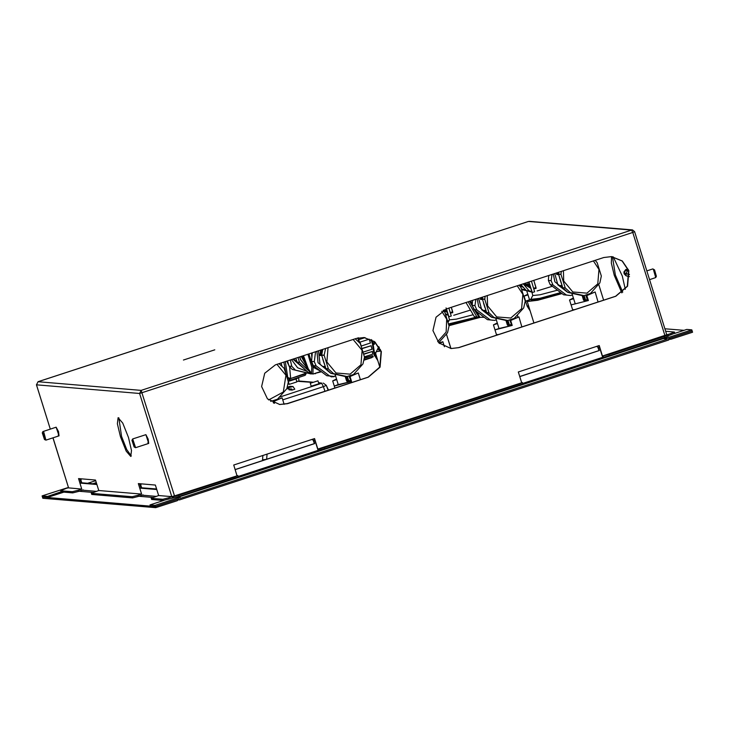 <?xml version="1.0" encoding="UTF-8"?>
<svg xmlns="http://www.w3.org/2000/svg" width="729" height="729" viewBox="0 0 729 729"><rect width="100%" height="100%" fill="white"/><g stroke="black" fill="none" stroke-linecap="round" stroke-linejoin="round"><path stroke-width="1.09" d="M61.008 491.783L47.166 496.522L61.236 491.92M67.305 487.783L42.1 495.911L42.829 498.235L155.724 507.694L177.42 500.595L178.924 498.827L155.359 506.527L154.995 505.361L179.935 497.214L180.3 498.372L667.254 339.185L666.889 338.019L691.821 329.863L692.186 331.03L668.393 338.812L668.757 339.978L179.516 499.912L179.152 498.745L155.359 506.527L42.464 497.069L47.421 497.488L47.166 496.522M47.112 496.331L42.1 495.911M63.788 492.139L47.421 497.488M235.112 469.531L314.418 443.606L313.069 439.906L311.693 439.523M314.983 440.526L313.816 440.917L313.042 439.077M519.704 376.501L599.01 350.567L597.662 346.867L596.286 346.485M599.575 347.496L598.409 347.879L597.634 346.038M674.279 333.545L686.818 329.444L691.821 329.863M155.724 507.694L155.359 506.527L150.402 506.117L149.992 504.942L163.961 500.376M177.238 496.987L179.935 497.214M662.406 338.411L667.254 339.185M664.265 337.8L666.889 338.019M149.992 504.942L154.995 505.361M178.496 499.83L179.516 499.912M313.816 440.917L314.655 443.624L235.139 469.622M598.409 347.879L599.256 350.585L519.731 376.583M81.393 478.835L80.928 480.037L81.766 482.753L96.757 484.01M141.244 483.856L140.77 485.049L141.617 487.765L156.607 489.022M140.478 488.138L156.762 489.505M80.627 483.127L96.911 484.493M81.766 482.753L81.119 482.962M141.617 487.765L140.97 487.983M668.621 338.739L692.186 331.03L692.55 332.196L670.844 339.286L668.621 338.739M664.866 328.743L684.057 330.346M42.993 433.582L44.46 439.031L42.993 433.582M58.211 435.067L59.022 435.878L56.179 427.167L42.92 431.577L42.309 432.835L44.487 439.487L42.911 433.163L42.309 432.835M44.487 439.487L45.891 440.17L43.694 431.996L43.038 431.459M646.842 270.896L652.792 268.946L653.375 269.402L655.763 277.539L649.566 279.644M652.965 268.974L654.514 269.958L656.373 276.282L655.763 277.539M132.505 440.872L134.136 446.54L132.505 440.872M147.887 442.585L148.698 443.387L145.855 434.675L132.714 438.967L131.985 440.343L134.163 447.005L131.985 440.343M134.163 447.005L135.567 447.679L132.714 438.967M625.327 289.331L622.265 276.018L613.244 256.845M611.558 256.599L611.33 263.123L614.255 275.352L621.873 292.876M622.757 292.129L615.404 274.979L612.442 256.708M128.459 437.455L122.745 423.121L118.125 417.763L117.415 423.695L120.449 436.78L126.172 451.123L130.783 456.482L131.493 450.54L128.459 437.455M118.781 417.826L121.597 436.407L126.737 449.611L131.275 456.035M611.385 256.581L622.083 260.964L628.608 270.65L627.304 286.187L615.613 296.266L458.559 347.605L450.941 348.526M628.845 270.669L627.541 286.205L615.85 296.284L458.796 347.624L451.06 348.535L438.822 342.867L432.908 330.556L436.015 317.197L446.722 308.841L603.767 257.501L611.513 256.59L622.284 260.946L628.845 270.669M363.917 337.491L374.615 341.865L381.13 351.551L379.827 367.088L368.136 377.166L287.235 403.62L279.608 404.531M381.376 351.569L380.064 367.106L368.373 377.185L287.472 403.638L279.736 404.54L267.488 398.872L261.583 386.57L264.682 373.202L275.389 364.855L356.299 338.402L364.035 337.5L374.806 341.846L381.376 351.569M45.891 440.17L59.022 435.878L58.502 431.595L56.179 427.167M135.567 447.679L148.698 443.387L148.178 439.104L145.855 434.675M78.504 491.41L72.745 492.886L72.39 491.72L78.149 490.252L78.504 491.41L83.27 489.861M72.39 491.72L60.78 490.754L61.136 491.911L72.745 492.886M61.136 491.911L60.78 490.754M78.149 490.252L81.766 489.068L68.608 487.901M68.362 487.227L67.478 488.148M60.671 490.708L67.387 487.865M518.92 385.313L518.556 384.156L522.42 382.552L522.784 383.718L518.92 385.313L324.751 448.791L317.99 450.185L314.39 438.639M518.556 384.156L324.387 447.633L324.751 448.791M522.42 382.552L317.871 449.037L324.387 447.633M234.328 478.352L233.963 477.194L237.827 475.59L238.192 476.757L234.328 478.352L179.124 496.403L163.223 500.468L162.859 499.301L151.249 498.326L151.614 499.493L163.223 500.468M151.614 499.493L151.249 498.326M233.963 477.194L178.76 495.237L179.124 496.403M237.827 475.59L174.523 495.902L171.762 496.604L158.63 495.51L151.149 498.29M162.859 499.301L168.618 497.825L168.982 498.991M173.365 497.871L173.001 496.713L172.235 496.649L168.618 497.825M173.001 496.713L178.76 495.237M138.355 496.431L132.596 497.898L132.241 496.731L138 495.264L138.355 496.431L143.121 494.873M132.241 496.731L91.398 493.314L91.763 494.481L132.596 497.898M91.763 494.481L91.398 493.314M138 495.264L141.617 494.08L98.779 490.489L91.298 493.278M665.65 331.276L674.425 332.041L674.79 333.208L668.274 335.668M670.926 334.802L670.562 333.636L666.944 334.821L668.046 334.948L664.192 336.543L608.979 354.595L609.344 355.752L603.585 357.228L602.582 357.146L598.992 345.601M670.562 333.636L674.425 332.041M668.046 334.948L668.411 336.105L664.547 337.709L609.344 355.752M666.707 334.802L602.464 355.998L608.979 354.595M81.766 489.068L78.504 478.598L95.517 480.019L98.779 490.489M141.617 494.08L138.355 483.609L155.368 485.031L158.63 495.51M521.554 382.452L518.292 371.981L599.202 345.528L602.464 355.998M236.961 475.49L233.699 465.011L314.609 438.566L317.871 449.037M79.789 478.707L81.183 483.172M139.64 483.719L141.034 488.184M172.6 497.807L172.235 496.649M338.274 384.575L334.52 385.969L351.542 381.477L338.283 384.602L335.067 374.269M334.265 385.887L332.716 380.912L336.525 378.952M335.54 375.772L334.01 376.419L326.747 375.69L313.342 365.648L311.52 361.411L312.267 352.8M330.72 373.193L317.99 362.678L316.951 351.269M313.342 365.648L316.085 365.885L314.272 361.639L311.52 361.411M316.085 365.885L329.49 375.918L326.747 375.69M332.287 376.355L329.49 375.918M328.023 347.642L326.865 361.93L335.978 372.938L350.084 374.123L360.91 364.792L362.113 350.403L353.091 339.45M355.196 338.757L360.29 343.532L364.482 357.119L362.96 363.935L353.501 374.478L347.022 376.556L333.472 373.576L328.378 368.929L324.095 355.178L325.562 348.453M349.792 381.076L347.915 381.796L346.685 381.121L345.218 376.41M350.695 381.404L350.512 380.82M351.542 381.477L350.002 376.529L358.285 372.947L349.501 376.337M325.881 368.582L321.689 355.132L322.728 349.373L321.699 355.16L325.963 368.728L330.893 373.303L344.671 376.355M321.671 354.941L319.812 355.442L320.459 354.367L321.699 354.467M345.746 376.456L347.624 381.349M324.733 366.714L325.243 366.751M325.89 368.61L324.305 366.678M322.09 349.583L320.705 354.859L321.38 349.82M321.671 355.087L320.268 354.494M333.472 373.576L330.884 373.303L333.308 373.503M328.378 368.929L325.872 368.573L328.296 368.765M321.689 355.132L324.123 355.36M315.557 351.724L314.272 361.639M350.002 376.529L349.546 376.492M336.734 379.636L332.725 380.939M268.627 399.911L283.344 392.029L285.968 375.298L276.947 364.345M279.052 363.653L284.055 368.263L286.369 375.143L288.338 382.014L286.907 388.675L277.503 399.255L270.605 401.397M274.459 403.356L273.858 401.424L282.141 397.843L273.357 401.232M273.858 401.424L273.402 401.387M364.117 360.153L371.963 357.565L364.117 360.135M287.864 380.183L289.714 380.11L287.745 377.531L290.643 378.506L306.034 373.148M311.083 373.986L292.247 369.403L311.62 373.895M290.306 359.98L291.782 366.359L289.039 366.131L292.247 369.403M289.039 366.131L287.499 360.891M291.536 359.57L297.587 367.781L307.027 371.334M291.782 366.359L294.999 369.63M310.208 372.555L308.185 372.391L310.663 373.102M308.185 372.391L297.131 362.122L299.555 362.331L309.515 371.553M295.801 358.176L297.131 362.122M297.979 357.465L299.555 362.331M299.701 356.9L300.302 359.443L308.485 369.721M314.5 373.558L321.361 371.781M321.207 371.672L319.311 371.981M308.413 369.576L300.503 359.461L299.892 356.846M330.018 376.164L331.549 376.857L333.39 376.419M320.25 370.961L313.096 367.27L308.877 353.902M306.499 365.311L302.362 356.034M301.195 356.417L307.237 367.097M311.52 353.036L311.821 357.328M307.902 354.221L311.857 367.243L311.493 373.421L307.538 367.717L303.401 355.697L308.814 370.341L310.727 373.175L312.96 374.059L313.096 367.27L314.454 366.523M314.427 373.576L315.502 373.667M305.178 369.649L292.885 359.133M293.614 358.896L305.004 369.485M305.415 375.007L306.262 373.212L305.369 375.107L305.588 373.886L289.331 378.943L290.087 380.256L305.077 375.362M305.907 373.968L306.134 373.175M285.312 361.611L287.745 377.531L289.331 378.943L288.866 379.18M288.784 365.302L286.734 361.147M359.178 342.156L357.647 338.01M373.175 344.471L374.67 354.549L375.553 352.435L375.79 353.447L374.56 355.269M374.67 354.549L374.105 355.032L375.125 355.087M375.79 353.447L375.18 354.677M373.913 342.666L374.341 343.769L372.555 344.68L374.105 355.032M373.904 342.657L372.309 343.733L373.385 343.386L373.631 344.325M374.095 342.821L373.385 343.386M359.825 342.894L358.714 339.714L365.092 337.627M359.607 342.256L369.202 339.149L359.607 342.256M361.967 348.508L371.134 345.692L362.021 348.672M363.653 354.021L372.337 351.487L363.725 354.303M364.427 357.957L372.628 355.661L364.391 358.358M374.223 343.86L374.351 344.37L374.223 343.86M374.761 341.992L374.906 342.812L375.526 342.657M373.731 341.181L374.232 341.555M358.03 337.919L358.714 339.714L364.828 337.591M361.156 346.047L370.414 343.031L369.202 339.149M363.097 352.143L371.945 349.255L371.134 345.692M364.445 356.864L372.628 354.185L372.337 351.487M364.19 359.752L372.355 357.082L372.628 355.661M361.247 346.02L360.044 342.147M359.096 339.459L358.477 337.828M375.071 342.247L375.162 342.803M264.053 460.072L262.558 459.844L265.848 459.489M437.692 341.655L446.166 332.105L446.677 319.247L441.765 311.274M443.177 310.399L444.854 312.377L449.055 325.963L447.524 332.779L438.676 342.721M438.986 343.022L442.831 341.764L439.551 343.55M447.442 312.449L444.854 309.561M445.601 314.554L448.007 315.074M445.383 313.889L447.806 314.427M447.888 314.682L445.474 314.153M448.936 320.742L447.879 321.088L449.264 320.122M468.155 301.833L476.948 317.06L474.379 316.796L466.031 302.526M469.977 301.842L476.046 312.449M476.948 317.06L478.88 317.042M476.848 316.997L474.379 316.796M476.976 311.894L479.901 317.315L479.008 317.233L474.615 310.062M472.711 306.763L469.704 301.332M470.579 301.041L472.328 303.884M479.901 317.315L484.165 317.279M495.775 318.227L498.991 328.533L494.973 329.836L512.25 325.426L498.991 328.524M494.973 329.836L493.424 324.87L497.233 322.911M496.249 319.73L494.718 320.377L487.446 319.639L474.041 309.606L472.228 305.36L472.611 300.375M491.437 317.142L478.689 306.627L477.203 298.872M474.041 309.606L476.793 309.834L474.971 305.588L472.228 305.36M476.793 309.834L490.198 319.876L487.446 319.639M492.995 320.304L490.198 319.876M487.264 295.591L487.573 305.879L496.695 316.887L510.792 318.072L521.618 308.741L522.83 294.352L517.262 285.786M519.03 285.203L520.998 287.481L525.199 301.077L523.668 307.884L514.218 318.427L507.739 320.514L494.016 317.452L489.004 312.723L484.831 299.309L485.14 296.284M510.5 325.025L508.623 325.745L507.393 325.07L505.926 320.359M511.412 325.353L511.229 324.769M512.25 325.426L510.71 320.478L518.993 316.905L510.209 320.286M491.756 317.315L486.58 312.531L482.398 299.09L482.552 297.122L482.407 299.109L486.671 312.677L491.765 317.325L505.388 320.313M482.379 298.89L480.52 299.391L481.167 298.316L482.407 298.416M506.455 320.405L508.332 325.307L509.279 325.38L507.43 320.487M485.45 310.663L485.951 310.709M486.598 312.568L485.022 310.627M481.86 297.35L481.413 298.817L481.231 297.56M482.388 299.036L480.976 298.443M505.252 320.295L494.189 317.525M482.398 299.09L484.831 299.309M475.855 299.318L474.971 305.588M510.71 320.478L510.254 320.441M497.442 323.585L493.433 324.897M530.694 287.827L522.83 283.973M523.039 283.891L530.484 287.18M527.96 282.287L528.069 284.246L529.837 285.139M528.069 284.246L525.6 284.037L525.5 283.089M530.22 286.36L525.6 284.037M525.664 284.137L528.142 284.346M571.117 304.95L588.394 300.53L571.117 304.95L569.577 300.002L573.377 298.015M572.393 294.835L570.862 295.482L563.59 294.753L550.185 284.711L548.372 280.465L548.755 275.489M567.581 292.247L554.833 281.731L553.347 273.986M550.185 284.711L552.937 284.939L551.115 280.701L548.372 280.465M552.937 284.939L566.342 294.981L563.59 294.753M569.139 295.409L566.342 294.981M563.408 270.696L563.717 280.984L572.839 291.992L586.936 293.176L597.762 283.845L598.974 269.466L593.406 260.891M595.174 260.308L597.142 262.595L601.316 275.999L599.903 282.834L590.499 293.423L583.993 295.619L570.333 292.63L565.23 287.982L560.975 274.414L561.284 271.388M586.645 300.138L584.767 300.849L583.537 300.175L582.07 295.464M587.556 300.457L587.374 299.874M588.394 300.53L586.854 295.582L595.137 292.01L586.353 295.391M558.523 274.004L557.202 274.031L558.542 274.195L558.696 272.236L558.551 274.213L562.815 287.782L567.909 292.429L581.532 295.418M582.599 295.509L584.02 300.056L585.423 300.494L583.574 295.591M557.12 273.548L556.664 274.496L557.311 273.43L558.551 273.521M561.594 285.768L562.095 285.814M562.742 287.673L561.166 285.732M558.004 272.464L557.557 273.922L557.375 272.664M570.333 292.63L567.9 292.429L570.16 292.557M567.736 292.347L562.806 287.782L565.148 287.827M562.724 287.636L558.542 274.195L560.975 274.414M551.999 274.423L551.115 280.701M573.595 298.69L569.577 300.002L572.602 309.734L574.662 309.652M528.981 300.02L525.563 301.141L527.477 301.05M527.258 286.169L530.84 288.31M523.704 284.41L529.108 290.816L531.678 291.8M529.108 290.816L526.365 290.579L531.778 292.119M526.365 290.579L520.934 284.583M521.745 289.659L526.702 290.734M521.527 288.994L525.755 289.923M526.046 290.242L521.618 289.258M528.033 294.881L524.005 296.165L527.823 294.206M525.563 301.141L524.023 296.193M380.957 351.013L376.401 351.624M377.494 349.382L378.633 348.817M380.319 349.382L378.542 349.136L379.353 347.46M380.72 350.348L378.843 350.102L378.542 349.136M480.529 317.306L449 325.681M446.02 307.93L448.873 316.787L446.558 309.123M448.873 316.787L451.297 316.031L448.918 308.121M450.303 312.604L452.663 311.866L451.306 307.346M452.509 311.921L452.7 312.559L450.394 312.905M473.139 314.746L456.409 319.156L449.492 319.821L447.515 312.695M452.7 312.559L451.333 307.328M452.764 312.686L450.449 313.087M476.875 317.051L448.517 323.922M479.573 317.288L448.782 324.888M561.995 293.605L537.692 300.293L527.24 301.533L530.922 299.027M528.862 281.986L532.225 292.493L529.008 281.941M532.225 292.493L534.658 291.737L531.432 281.148M533.655 288.32L536.025 287.581L533.81 280.373M535.861 287.627L536.052 288.265L533.746 288.611M557.348 290.206L540.052 294.808L532.844 295.537L530.876 288.402M536.052 288.265L533.847 280.355M536.116 288.392L533.801 288.802M560.647 292.63L539.742 298.334L530.83 299.346L532.817 295.455M561.676 293.377L540.298 299.245L531.131 300.321L530.83 299.346M328.178 390.234L326.911 386.935M310.29 383.244L311.219 386.197L318.919 383.746L317.962 380.848L310.29 383.244L317.962 380.848M288.256 381.395L289.194 384.356L296.894 381.896L295.938 379.007L288.256 381.395L295.938 379.007L298.671 377.467L296.01 379.235M288.802 388.885L289.085 389.815L292.092 390.07L294.762 389.195L293.058 386.534L287.162 387.992M311.693 382.843L316.605 381.276L311.693 382.843M289.668 380.994L294.58 379.426L289.668 380.994M292.092 390.07L291.746 389.004L286.88 388.739M287.436 387.163L290.115 386.288L293.058 386.534M288.547 388.876L288.292 388.092M326.71 386.361L328.478 390.133M87.753 483.254L95.709 480.648M96.328 482.625L93.03 483.701L96.328 482.625M662.688 338.803L178.496 497.096M238.091 476.456L318.373 450.212M522.693 383.418L602.965 357.174M156.079 496.34L142.182 495.173M96.228 491.328L82.331 490.161M152.935 497.415L138.929 496.239M93.084 492.403L79.078 491.228M626.184 275.844L624.079 273.822L626.111 275.826L625.947 273.894L623.915 271.89L625.883 269.448L628.134 269.402M628.207 269.484L626.011 273.548L629.391 274.35M629.437 274.733L626.011 273.548M629.537 276.692L626.111 275.826L629.537 276.637M624.079 273.822L623.915 271.89L628.097 269.448M171.762 496.604L139.622 393.441L36.496 384.803L50.292 429.089M53.017 437.837L68.635 487.965M664.903 335.586L632.772 232.423L139.622 393.441L141.189 390.37L631.56 230.054L528.434 221.416L38.063 381.732L141.189 390.37L174.523 495.902M664.547 337.709L664.192 336.543M666.753 334.821L634.622 231.658L632.49 229.945L631.56 230.054L632.772 232.423L634.622 231.658L632.49 229.945L529.363 221.306M36.496 384.803L38.063 381.732L36.496 384.803M36.477 384.739L50.255 429.099M37.99 381.75L528.407 221.425M318.992 450.267L318.628 449.1M603.585 357.228L603.22 356.062M318.518 350.749L320.067 364.218L330.273 372.883L320.058 364.218L318.509 350.758M324.177 363.561L322.81 359.115M328.05 371.043L323.229 366.405L325.18 366.569M321.68 354.977L324.095 355.178M321.817 355.606L319.812 355.442L320.669 350.048M347.341 376.529L348.717 380.93L350.33 380.401L348.763 381.413L350.722 380.246L349.018 376.182M346.685 381.121L348.143 381.085L346.722 376.538M324.924 366.723L325.435 367.325M350.713 380.256L350.394 380.875M348.763 381.413L348.143 381.085L348.717 380.93L348.772 381.413L347.615 381.349M330.884 373.294L325.954 368.71M273.266 400.977L273.949 403.146L273.275 400.968M273.457 402.937L272.874 401.078M286.06 374.141L283.854 362.085M281.822 365.812L281.102 362.987M302.763 355.898L306.062 364.199M306.426 365.138L302.426 356.016M320.56 371.189L320.104 371.726L321.134 371.617M334.265 376.319L335.577 375.891M334.155 376.711L331.166 376.775M305.059 375.371L290.197 380.228L305.059 375.371M305.123 372.911L304.986 374.15M289.613 366.824L290.689 378.825M372.309 343.733L371.061 339.541M371.89 339.987L372.902 343.45M374.624 355.287L376.328 355.716M376.401 355.962L374.879 355.971L377.886 360.746M443.697 310.117L447.469 312.541L443.697 310.117M443.196 310.39L446.348 311.957L443.196 310.39M497.178 334.976L496.458 334.629L498.508 334.547M478.643 298.407L481.732 309.77L490.991 316.833L481.732 309.77L478.634 298.407M484.894 307.51L483.518 303.064M488.758 315.001L483.938 310.363L485.888 310.527M482.388 298.926L484.803 299.127M486.589 312.513L489.004 312.723M491.592 317.252L494.016 317.452M489.086 312.878L486.662 312.668M482.525 299.555L480.52 299.391L480.611 297.76M511.421 324.205L511.102 324.833L511.43 324.195L509.726 320.131M511.102 324.833L509.279 325.38L511.038 324.359L509.48 325.362M507.393 325.07L509.425 324.888L508.049 320.478M485.632 310.682L486.152 311.283M521.873 326.911L518.993 316.905M573.331 310.089L572.602 309.734M567.135 291.946L557.876 284.875L554.787 273.512L557.876 284.875L567.135 291.937M561.038 282.624L559.662 278.168M564.902 290.106L560.082 285.467L562.032 285.631M558.532 274.031L560.947 274.241M565.23 287.982L562.806 287.782M558.669 274.66L556.664 274.496L556.756 272.874M587.574 299.3L587.237 299.938L587.574 299.3L586.271 295.136L587.565 299.3L585.423 300.494L587.182 299.464L585.87 295.245M583.537 300.175L585.569 299.993L584.193 295.582M561.777 285.786L562.296 286.388M598.017 302.016L595.137 292.01M524.005 296.165L527.049 305.925L528.616 305.925M528.689 306.171L527.167 306.189L530.174 310.955M519.604 285.012L523.704 287.691L519.595 285.021M519.285 285.458L522.493 287.062L519.294 285.467M521.262 284.957L520.87 284.602M282.779 399.893L323.412 386.607L321.699 383.308L279.544 397.086M318.646 382.925L321.699 383.308M297.095 381.24L312.158 382.379M288.985 383.882L288.119 384.174L288.994 383.891M297.459 381.149L296.995 381.276M321.936 383.199L318.555 382.643M324.915 391.3L323.412 386.607L326.355 385.386L323.293 383.044M668.539 339.267L669.997 339.386M68.581 487.947L52.98 437.856M334.921 388.019L332.716 380.912M344.544 376.346L331.048 373.366M360.39 379.7L358.285 372.947M284.164 404.349L282.141 397.843M298.854 380.994L298.717 377.75M312.96 374.059L320.104 371.726M287.891 380.283L290.197 380.228M373.357 356.727L372.364 357.046M378.834 346.612L375.663 353.146M374.642 355.242L374.396 355.761M183.398 360.062L214.809 349.792M262.932 455.461L262.558 459.844M267.069 454.112L266.677 459.215M444.398 346.758L442.849 341.792M496.458 334.629L493.424 324.87M575.135 303.665L571.919 293.331M587.246 299.938L585.624 300.466M581.396 295.409L567.909 292.429M529.536 299.719L526.748 290.762M450.887 348.517L446.403 334.119M379.855 367.042L375.736 353.838M518 317.188L517.353 315.101M450.959 348.526L446.449 334.055M449.465 319.739L448.071 322.373M470.36 310.08L453.73 315.274M603.621 300.184L598.691 284.328M533.92 322.965L527.24 301.533M552.172 286.269L537.082 290.98M298.817 380.994L312.787 382.16M326.355 385.386L328.105 390.252M328.487 390.124L326.674 386.252"/></g></svg>
